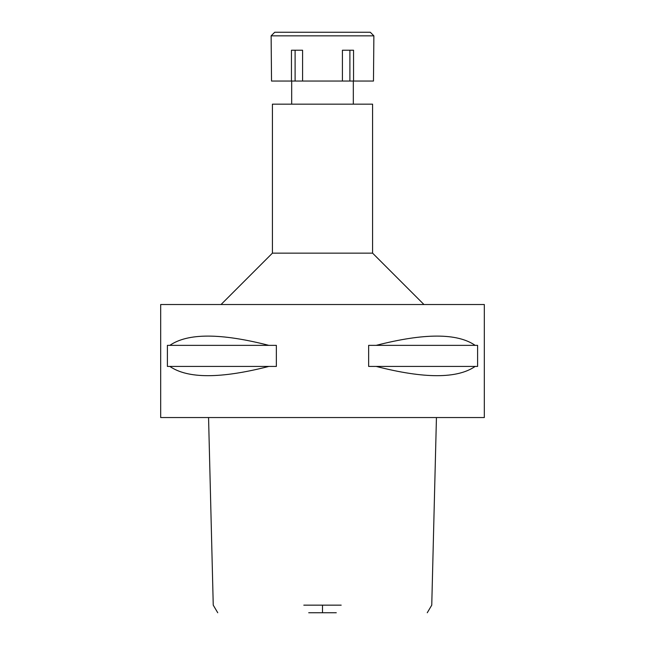 <?xml version="1.0" encoding="UTF-8"?>
<svg xmlns="http://www.w3.org/2000/svg" width="645" height="645" viewBox="0 0 645 645"><rect width="100%" height="100%" fill="white"/><g stroke="black" fill="none" stroke-linecap="round" stroke-linejoin="round"><path stroke-width="0.97" d="M308.721 612.75L336.279 612.75M303.811 605.155L341.189 605.155M160.678 417.541L484.322 417.541L484.322 304.521L160.678 304.521L160.678 417.541M169.837 366.425L167.394 366.425L167.394 345.357L169.837 345.357C187.711 333.014 220.711 333.014 268.828 345.357L276.358 345.357L276.358 366.425L268.828 366.425C220.711 378.768 187.711 378.768 169.837 366.425L268.828 366.425M376.172 366.425L368.642 366.425L368.642 345.357L376.172 345.357C424.289 333.014 457.289 333.014 475.163 345.357L477.606 345.357L477.606 366.425L475.163 366.425C457.289 378.768 424.289 378.768 376.172 366.425L475.163 366.425M221.042 304.521L272.416 253.146L372.584 253.146L423.959 304.521M372.584 253.146L372.584 104.167L272.416 104.167L272.416 253.146M475.163 345.357L376.172 345.357M268.828 345.357L169.837 345.357M342.422 81.052L373.471 81.052L373.874 35.846L271.126 35.846L271.529 81.052L342.422 81.052L342.422 50.229L353.549 50.229L353.549 81.052M349.896 50.229L349.896 81.052M302.578 81.052L302.578 50.229L291.451 50.229L291.451 81.052M295.104 50.229L295.104 81.052M373.874 35.846L370.278 32.25L274.722 32.25L271.126 35.846M322.5 605.155L322.5 612.75M427.256 612.75L431.755 605.155L436.439 417.541M208.561 417.541L213.245 605.155L217.744 612.75M291.677 104.167L291.677 81.052M353.323 104.167L353.323 81.052"/></g></svg>
